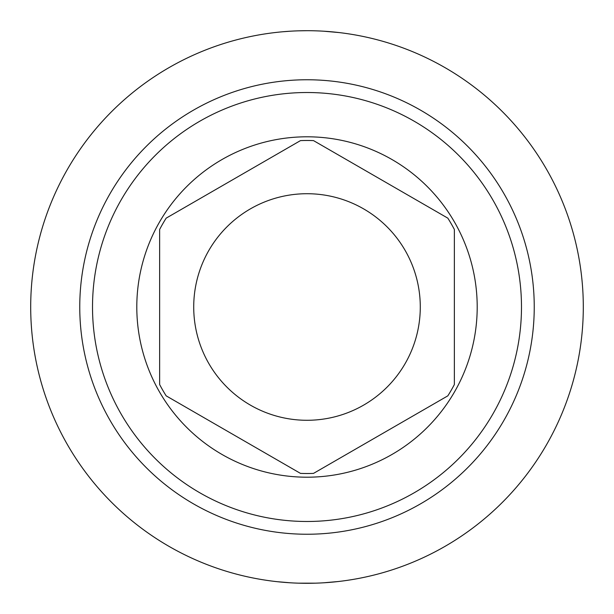 <?xml version="1.0" encoding="UTF-8"?>
<svg xmlns="http://www.w3.org/2000/svg" width="614" height="614" viewBox="0 0 614 614"><rect width="100%" height="100%" fill="white"/><g stroke="black" fill="none" stroke-linecap="round" stroke-linejoin="round"><path stroke-width="0.92" d="M298.788 583.177L307 583.3A276.3 276.3 0 0 0 583.3 307A276.3 276.3 0 0 0 307 30.7L298.788 30.823M290.368 31.199L282.386 31.798M277.106 32.319L275.095 32.55M315.128 583.177L298.765 583.177M290.368 582.801L277.106 581.681M323.639 31.199L331.614 31.798M338.905 32.55L323.632 31.199M307 30.7A276.3 276.3 0 0 0 30.7 307A276.3 276.3 0 0 0 307 583.3L315.235 583.177M323.632 582.801L338.306 581.519M331.614 582.202L323.647 582.801M193.717 307A113.283 113.283 0 0 0 307 420.283A113.283 113.283 0 0 0 420.283 307A113.283 113.283 0 0 0 307 193.717A113.283 113.283 0 0 0 193.717 307M159.64 229.459L159.64 384.541L159.64 229.459A166.517 166.517 0 0 1 166.164 218.154L300.476 140.614L166.164 218.154M447.836 218.154L313.524 140.614L447.836 218.154A166.517 166.517 0 0 1 454.36 229.459L454.36 384.541L454.36 229.459M313.524 473.386L447.836 395.846L313.524 473.386A166.517 166.517 0 0 1 300.476 473.386L166.164 395.846L300.476 473.386M159.64 384.541A166.517 166.517 0 0 0 166.164 395.846M307 477.201A170.201 170.201 0 0 1 136.799 307A170.201 170.201 0 0 1 307 136.799A170.201 170.201 0 0 1 477.201 307A170.201 170.201 0 0 1 307 477.201M313.524 140.614A166.517 166.517 0 0 0 300.476 140.614M447.836 395.846A166.517 166.517 0 0 0 454.36 384.541M307 92.514A214.486 214.486 0 0 0 92.514 307A214.486 214.486 0 0 0 307 521.486A214.486 214.486 0 0 0 521.486 307A214.486 214.486 0 0 0 307 92.514M307 79.759A227.241 227.241 0 0 0 79.759 307A227.241 227.241 0 0 0 307 534.241A227.241 227.241 0 0 0 534.241 307A227.241 227.241 0 0 0 307 79.759"/></g></svg>
